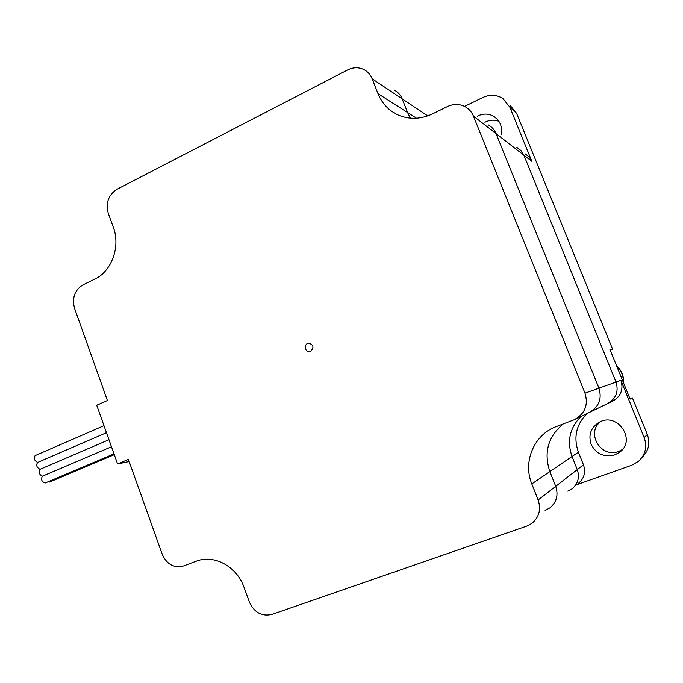<?xml version="1.0" encoding="UTF-8"?>
<svg xmlns="http://www.w3.org/2000/svg" width="683" height="683" viewBox="0 0 683 683"><rect width="100%" height="100%" fill="white"/><g stroke="black" fill="none" stroke-linecap="round" stroke-linejoin="round"><path stroke-width="1.02" d="M630.008 398.778L632.407 397.882L630.136 399.103L609.945 349.465L612.583 349.158L516.647 113.472L509.885 105.088M612.583 349.158L610.201 350.089M642.029 457.439C648.637 450.985 650.404 443.352 647.33 434.533L632.407 397.882M600.809 421.548C585.433 432.629 600.938 458.677 618.713 451.386L622.35 449.576M498.949 121.335C494.261 119.551 489.583 119.858 484.921 122.266M516.886 147.374L521.061 150.653L523.887 155.195L521.061 150.653L516.886 147.374M525.107 153.82L529.137 156.996L531.878 161.384L509.817 107.137L516.647 113.472M590.112 412.062L607.289 403.738C615.998 398.829 618.9 391.607 616.015 382.07L523.887 155.195L616.015 382.07C618.9 391.607 615.998 398.829 607.289 403.738L606.231 404.182M647.33 434.533L644.171 437.564L620.898 380.329C623.69 389.515 620.873 396.49 612.472 401.237L608.109 403.346M571.953 488.9C578.074 483.803 579.85 477.366 577.272 469.605C579.85 477.366 578.074 483.803 571.953 488.9L567.752 491.12M587.03 413.556C576.17 424.561 573.293 437.427 578.399 452.163L583.453 464.807L577.272 469.605L572.047 456.492C566.762 441.218 569.733 427.891 580.968 416.493C569.733 427.891 566.762 441.218 572.047 456.492L577.272 469.605L555.714 486.339C558.583 495.073 556.611 502.278 549.789 507.964L545.102 510.423M509.817 107.137L502.876 98.523C496.635 94.63 489.993 94.271 482.958 97.438L464.568 106.386M583.453 464.807C585.937 472.295 584.221 478.51 578.313 483.444M644.171 437.564C647.364 446.759 645.478 454.673 638.52 461.307L631.69 465.26L576.904 484.648M591.102 444.257C596.157 454.007 604.028 457.55 614.734 454.878L619.225 452.505C637.094 440.62 617.603 411.525 599.162 422.299C590.855 427.541 588.165 434.858 591.102 444.257M501.015 134.901C502.586 126.884 500.187 120.695 493.826 116.341C488.49 113.387 482.966 113.352 477.255 116.238M549.789 507.964C556.611 502.278 558.583 495.073 555.714 486.339L549.866 471.603C543.557 452.513 548.031 436.599 563.287 423.887C548.031 436.599 543.557 452.513 549.866 471.603L555.714 486.339L538.136 499.982C541.252 509.501 539.118 517.33 531.733 523.485L526.661 526.141L271.945 614.41C261.785 616.689 254.264 612.566 249.372 602.03L244.01 587.26C236.83 566.327 213.83 554.075 196.175 561.221L183.539 565.951C173.952 568.324 166.84 564.431 162.204 554.255L128.387 459.403L117.57 463.936L96.721 405.258L107.402 400.52L74.567 308.392C71.843 297.976 74.626 290.155 82.908 284.922L94.775 279.116C111.705 271.364 120.712 246.461 113.301 227.243L108.307 213.497C105.523 202.988 108.384 194.937 116.895 189.336L347.792 69.862C353.222 67.199 358.541 67.079 363.749 69.495C367.633 71.484 370.434 74.592 372.158 78.827L402.142 98.822C400.545 94.92 397.933 92.034 394.322 90.182C397.933 92.034 400.545 94.92 402.142 98.822L407.572 112.533L402.142 98.822L427.729 115.888M372.158 78.827L378.015 93.673C382.113 103.696 388.96 110.859 398.565 115.188C409.595 119.704 420.89 119.277 432.45 113.907L447.51 106.539C453.512 103.765 459.335 103.79 464.986 106.608C468.862 108.725 471.671 111.875 473.413 116.059L496.054 133.612C494.449 129.761 491.854 126.85 488.26 124.887C491.854 126.85 494.449 129.761 496.054 133.612L598.948 388.175C602.175 398.898 598.923 407.008 589.198 412.506L588.012 413.002M410.363 118.15L407.572 112.533L410.363 118.15M538.136 499.982L531.801 483.914C522.922 462.476 533.192 436.36 554.408 427.302L574.412 419.669C584.972 413.702 588.498 404.865 584.99 393.16L473.413 116.059M310.62 351.258L309.51 351.54C304.481 352.206 303.79 343.353 308.844 343.165C313.608 344.83 314.197 347.527 310.62 351.258M531.878 161.384L496.054 133.612L598.948 388.175L584.99 393.16M575.402 419.191L589.198 412.506C598.923 407.008 602.175 398.898 598.948 388.175L620.898 380.329M129.155 461.554L117.57 463.936M114.274 454.665L49.492 482.078L47.912 481.848M40.084 469.289C36.78 467.667 35.917 465.396 37.522 462.485L106.463 432.689M42.491 476.179C39.17 474.565 38.316 472.295 39.93 469.358L40.203 469.272M113.993 453.862L45.24 482.975C41.731 481.839 40.758 479.594 42.337 476.239L42.602 476.162M37.693 462.408C34.389 460.777 33.527 458.506 35.115 455.621L103.97 425.663M623.502 382.779C623.938 376.077 621.641 370.425 616.604 365.832M623.366 382.446C623.545 376.034 621.317 370.553 616.681 366.011M531.801 483.914L578.399 452.163M378.015 93.673L416.493 118.219M619.225 452.505L621.769 450.234M493.826 116.341L497.514 119.423M39.93 469.358L108.964 439.724M42.337 476.239L111.466 446.767"/></g></svg>
